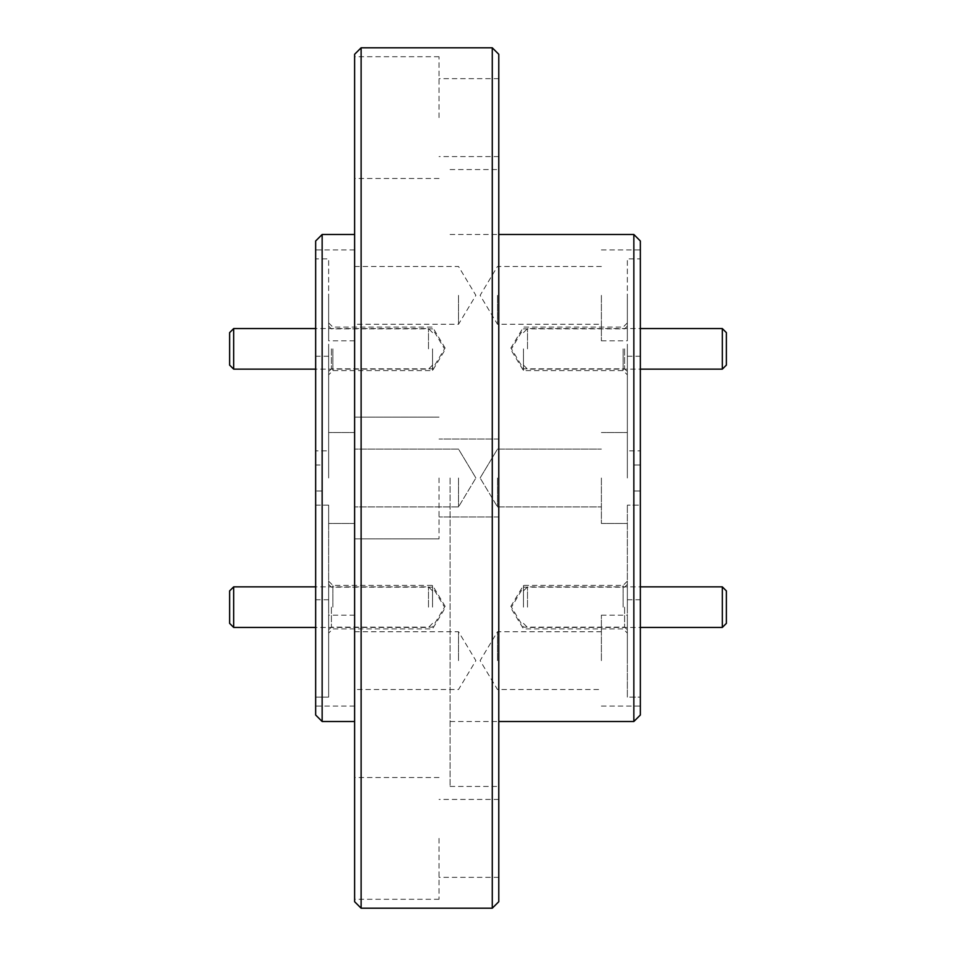 <?xml version="1.0" encoding="UTF-8"?>
<svg xmlns="http://www.w3.org/2000/svg" width="956" height="956" viewBox="0 0 956 956"><rect width="100%" height="100%" fill="white"/><g stroke="black" fill="none" stroke-linecap="round" stroke-linejoin="round"><path stroke-width="0.72" stroke-dasharray="4.78 3.58" d="M354.616 117.612L354.616 56.727L354.616 117.612M439.043 117.612L439.043 56.727L439.043 117.612M498.781 117.612L498.781 78.643L498.781 117.612M354.616 838.388L354.616 899.273L354.616 838.388M439.043 838.388L439.043 899.273L439.043 838.388M498.781 838.388L498.781 877.357L498.781 838.388M354.616 54.289L354.616 901.711M439.043 478L439.043 538.873L439.043 478M498.781 901.711L498.781 54.289M361.117 908.2L361.117 47.8M492.28 47.8L492.28 908.2M640.341 715.016L640.341 356.241L640.341 505.127L627.351 505.127L640.341 505.127L640.341 240.984M633.852 234.495L633.852 721.505M315.659 240.984L315.659 715.016M322.148 721.505L322.148 234.495M458.522 478L458.522 506.895L458.522 478M354.616 660.632L354.616 615.174L354.616 660.632M458.522 660.632L458.522 631.737L458.522 660.632M354.616 295.368L354.616 340.826L354.616 295.368M458.522 295.368L458.522 324.263L458.522 295.368M315.659 505.127L328.649 505.127L328.649 523.458L328.649 505.127L315.659 505.127L315.659 706.09L315.659 697.115L328.649 697.115L328.649 660.632L328.649 697.115L315.659 697.115L315.659 505.127M328.649 478L328.649 356.241L328.649 478L328.649 432.542L328.649 450.874L315.659 450.874L328.649 450.874L328.649 258.885L315.659 258.885L315.659 450.874L315.659 258.885L328.649 258.885L328.649 478M328.649 295.368L328.649 340.826L328.649 295.368M328.649 348.856L328.649 374.836L328.649 348.856M331.409 348.856L331.409 368.825L331.409 348.856M432.542 348.856L432.542 370.617L432.542 348.856M328.649 607.144L328.649 581.164L328.649 607.144M331.409 607.144L331.409 627.112L331.409 607.144M432.542 607.144L432.542 585.383L432.542 607.144M332.867 348.856L332.867 370.617L332.867 348.856M332.867 607.144L332.867 585.383L332.867 607.144M601.384 478L601.384 523.458L601.384 478M497.479 478L497.479 506.895L497.479 478M601.384 660.632L601.384 615.174L601.384 660.632M497.479 660.632L497.479 631.737L497.479 660.632M601.384 295.368L601.384 340.826L601.384 295.368M497.479 295.368L497.479 324.263L497.479 295.368M627.351 478L627.351 356.241L627.351 478L627.351 432.542L627.351 450.874L640.341 450.874L627.351 450.874L627.351 258.885L640.341 258.885L640.341 450.874L640.341 258.885L627.351 258.885L627.351 478M627.351 697.115L627.351 660.632L627.351 697.115L640.341 697.115L640.341 706.09L640.341 697.115L627.351 697.115L627.351 505.127L627.351 697.115M627.351 295.368L627.351 340.826L627.351 295.368M627.351 348.856L627.351 374.836L627.351 348.856M624.591 348.856L624.591 368.825L624.591 348.856M523.458 348.856L523.458 370.617L523.458 348.856M627.351 607.144L627.351 581.164L627.351 607.144M624.591 607.144L624.591 627.112L624.591 607.144M523.458 607.144L523.458 585.383L523.458 607.144M623.133 348.856L623.133 370.617L623.133 348.856M623.133 607.144L623.133 585.383L623.133 607.144M450.073 478L450.073 786.441L450.073 478M640.341 465.01L633.852 465.01L633.852 490.99L633.852 465.01L640.341 465.01L640.341 490.99L633.852 490.99L640.341 490.99L640.341 465.01M328.649 697.115L328.649 505.127L328.649 697.115M315.659 465.01L315.659 490.99L315.659 465.01L322.148 465.01L322.148 490.99L315.659 490.99L322.148 490.99L322.148 465.01L315.659 465.01M640.341 697.115L640.341 505.127L640.341 697.115M640.341 258.885L640.341 249.91L640.341 258.885M640.341 478L640.341 450.874L640.341 478M498.781 478L498.781 169.559L498.781 478M354.616 478L354.616 721.505L354.616 478M315.659 258.885L315.659 249.91L315.659 258.885M315.659 478L315.659 450.874L315.659 478M627.351 660.632L627.351 615.174L627.351 660.632M328.649 660.632L328.649 615.174L328.649 660.632M527.509 348.856L527.509 328.565L527.509 348.856M726.381 365.096L726.381 332.628M722.318 328.565L722.318 369.147M527.509 607.144L527.509 586.853L527.509 607.144M726.381 623.372L726.381 590.904M722.318 586.853L722.318 627.435M428.491 607.144L428.491 586.853L428.491 607.144M229.619 590.904L229.619 623.372M233.682 627.435L233.682 586.853M428.491 348.856L428.491 328.565L428.491 348.856M229.619 332.628L229.619 365.096M233.682 369.147L233.682 328.565M439.043 178.485L354.616 178.485M498.781 156.569L439.043 156.569M439.043 899.273L354.616 899.273M498.781 877.357L439.043 877.357M439.043 538.873L354.616 538.873L439.043 538.873M498.781 516.957L439.043 516.957L498.781 516.957M458.522 506.895L354.616 506.895L458.522 506.895L475.885 478L458.522 506.895M354.616 631.737L458.522 631.737L475.885 660.632L458.522 689.527L354.616 689.527M354.616 266.473L458.522 266.473L475.885 295.368L458.522 324.263L354.616 324.263M354.616 523.458L328.649 523.458L354.616 523.458M354.616 706.09L315.659 706.09M354.616 340.826L328.649 340.826M328.649 326.127L331.409 328.888L432.542 328.888L444.54 348.856L432.542 368.825L331.409 368.825L328.649 371.585M328.649 584.415L331.409 587.175L432.542 587.175L444.54 607.144L432.542 627.112L331.409 627.112L328.649 629.873M328.649 322.889L332.867 327.107L432.542 327.107L445.615 348.856L432.542 370.617L332.867 370.617L328.649 374.836M328.649 581.164L332.867 585.383L432.542 585.383L445.615 607.144L432.542 628.893L332.867 628.893L328.649 633.111M328.649 356.241L315.659 356.241M497.479 506.895L601.384 506.895L497.479 506.895L480.115 478L497.479 506.895M601.384 631.737L497.479 631.737L480.115 660.632L497.479 689.527L601.384 689.527M601.384 266.473L497.479 266.473L480.115 295.368L497.479 324.263L601.384 324.263M601.384 523.458L627.351 523.458L601.384 523.458M601.384 706.09L640.341 706.09M601.384 340.826L627.351 340.826M627.351 326.127L624.591 328.888L523.458 328.888L511.46 348.856L523.458 368.825L624.591 368.825L627.351 371.585M627.351 584.415L624.591 587.175L523.458 587.175L511.46 607.144L523.458 627.112L624.591 627.112L627.351 629.873M627.351 322.889L623.133 327.107L523.458 327.107L510.385 348.856L523.458 370.617L623.133 370.617L627.351 374.836M627.351 581.164L623.133 585.383L523.458 585.383L510.385 607.144L523.458 628.893L623.133 628.893L627.351 633.111M627.351 356.241L640.341 356.241M450.073 786.441L498.781 786.441M450.073 234.495L498.781 234.495M450.073 721.505L498.781 721.505M450.073 169.559L498.781 169.559M627.351 599.759L640.341 599.759M601.384 249.91L640.341 249.91M601.384 432.542L627.351 432.542L601.384 432.542M601.384 615.174L627.351 615.174M480.115 478L497.479 449.105L601.384 449.105L497.479 449.105L480.115 478M328.649 599.759L315.659 599.759M354.616 249.91L315.659 249.91M354.616 432.542L328.649 432.542L354.616 432.542M354.616 615.174L328.649 615.174M475.885 478L458.522 449.105L354.616 449.105L458.522 449.105L475.885 478M498.781 439.043L439.043 439.043L498.781 439.043M439.043 417.127L354.616 417.127L439.043 417.127M498.781 799.431L439.043 799.431M439.043 777.515L354.616 777.515M498.781 78.643L439.043 78.643M439.043 56.727L354.616 56.727M523.458 332.628L527.509 328.565L640.341 328.565M523.458 365.096L527.509 369.147L640.341 369.147M523.458 590.904L527.509 586.853L640.341 586.853M523.458 623.372L527.509 627.435L640.341 627.435M432.542 590.904L428.491 586.853L315.659 586.853M432.542 623.372L428.491 627.435L315.659 627.435M432.542 332.628L428.491 328.565L315.659 328.565M432.542 365.096L428.491 369.147L315.659 369.147"/><path stroke-width="1.43" d="M361.117 908.2L354.616 901.711L354.616 54.289L361.117 47.8L361.117 908.2L492.28 908.2L492.28 47.8L498.781 54.289L498.781 901.711L492.28 908.2M640.341 240.984L640.341 715.016L633.852 721.505L633.852 234.495L640.341 240.984M322.148 721.505L315.659 715.016L315.659 240.984L322.148 234.495L322.148 721.505L354.616 721.505M726.381 332.628L726.381 365.096L722.318 369.147L722.318 328.565L726.381 332.628M726.381 590.904L726.381 623.372L722.318 627.435L722.318 586.853L726.381 590.904M233.682 627.435L229.619 623.372L229.619 590.904L233.682 586.853L233.682 627.435L315.659 627.435M233.682 369.147L229.619 365.096L229.619 332.628L233.682 328.565L233.682 369.147L315.659 369.147M322.148 234.495L354.616 234.495M361.117 47.8L492.28 47.8M498.781 234.495L633.852 234.495M498.781 721.505L633.852 721.505M640.341 328.565L722.318 328.565M640.341 369.147L722.318 369.147M640.341 586.853L722.318 586.853M640.341 627.435L722.318 627.435M315.659 586.853L233.682 586.853M315.659 328.565L233.682 328.565"/></g></svg>
